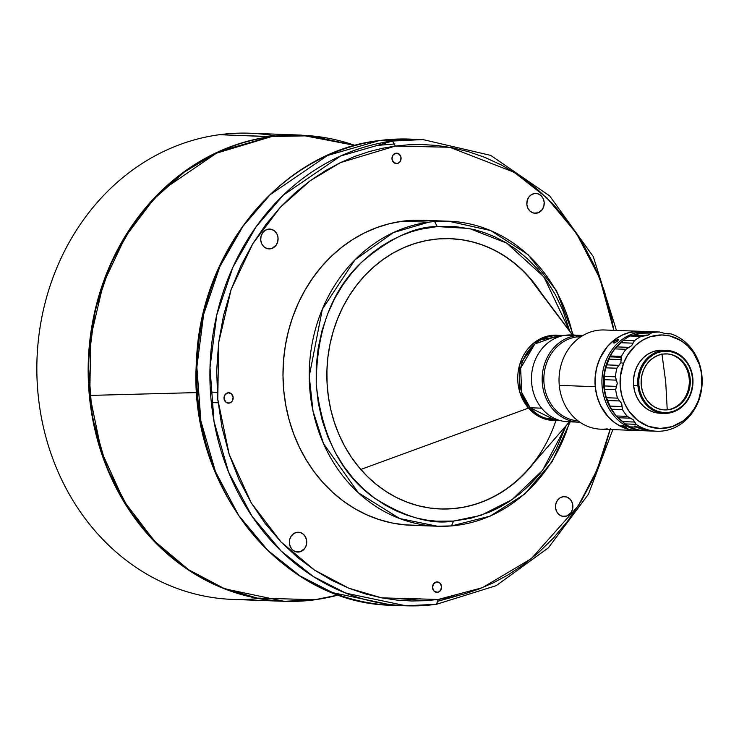 <?xml version="1.0" encoding="UTF-8"?>
<svg xmlns="http://www.w3.org/2000/svg" width="739" height="739" viewBox="0 0 739 739"><rect width="100%" height="100%" fill="white"/><g stroke="black" fill="none" stroke-linecap="round" stroke-linejoin="round"><path stroke-width="1.11" d="M355.108 145.463A233.136 204.361 92.1 0 0 271.148 136.715L219.446 134.701L270.77 136.586A233.256 204.463 -87.9 0 1 301.216 135.108L249.902 133.223A233.256 204.463 92.1 0 0 219.446 134.701A233.256 204.463 -87.9 0 1 275.49 136.013M89.807 395.42L196.777 392.585L89.807 395.42A233.136 204.361 92.1 0 0 314.916 599.726A233.136 204.361 92.1 0 0 338.619 594.932L314.916 599.726L257.135 598.082L223.649 588.235L188.602 569.741L154.312 540.939L124.013 501.162L101.446 451.566L89.807 395.42L90.675 337.594L103.423 283.277L125.528 236.489L153.592 199.336L184.307 172.048L215.123 153.592L271.148 136.715A233.136 204.361 92.1 0 0 89.807 395.42M554.989 420.048L530.168 407.762L528.487 408.094L360.808 469.459L528.487 408.094L540.301 417.202L559.211 420.269A42.723 37.449 -87.9 0 1 528.487 408.094L530.168 407.762A42.188 36.978 92.1 0 1 522.732 361.159A42.188 36.978 92.1 0 1 558.084 335.737L534.851 343.958L520.625 368.179L521.752 392.621L530.168 407.762L541.613 408.177L530.168 407.762A42.188 36.978 92.1 0 0 554.989 420.048L558.97 420.195M540.699 292.81A135.237 118.545 92.1 0 0 529.595 278.049L572.448 335.016L529.595 278.049A135.237 118.545 92.1 0 0 450.208 238.66A135.237 118.545 92.1 0 1 529.595 278.049A135.237 118.545 92.1 0 1 535.599 285.485L572.642 335.026M555.922 420.546A135.237 118.545 92.1 0 1 440.287 508.959A135.237 118.545 92.1 0 0 528.884 468.508L569.464 421.821M534.648 461.884A135.237 118.545 -87.9 0 1 440.462 508.959A135.237 118.545 -87.9 0 1 327.091 383.633L328.393 396.806L330.823 409.757L334.351 422.357L338.961 434.495L344.586 446.051L351.182 456.905L358.692 466.965L367.034 476.119L376.123 484.294L385.887 491.398L396.233 497.384L407.041 502.169L418.219 505.716L429.664 507.998L441.257 508.986L452.896 508.672L464.452 507.065L475.833 504.164L486.918 500.017L497.606 494.65L507.795 488.119L517.374 480.489L526.27 471.833L534.648 461.884M422.542 220.259L402.459 221.22L428.712 222.18L393.444 232.563L354.951 259.851L322.352 309.198L309.244 376.216L313.022 411.17L323.47 443.511L358.341 492.784L399.716 518.566L437.442 526.233A152.603 133.768 -87.9 0 1 309.308 380.197A152.603 133.768 -87.9 0 1 428.712 222.18A152.603 133.768 92.1 0 1 434.615 221.543L437.276 226.577L420.195 229.312L411.004 231.898L401.425 235.473L391.55 240.184L381.49 246.17L371.375 253.56L361.389 262.465L351.755 272.959L342.73 285.078L334.582 298.796L327.599 313.992L322.056 330.472L318.204 347.967L316.227 366.119L316.237 384.539L318.26 402.783L322.213 420.445L327.968 437.146L335.275 452.564L343.866 466.466L353.454 478.706L363.736 489.227L374.433 498.031L385.305 505.208L396.141 510.852L406.773 515.12L417.082 518.159L426.957 520.127L436.361 521.171L453.58 521.05L470.651 518.316L489.421 512.155L499.296 507.444L509.365 501.458L519.48 494.068L529.466 485.163L539.091 474.669L548.126 462.549L556.273 448.832L566.222 425.553L542.565 470.318L511.896 499.749L481.024 515.342L453.58 521.05L451.464 525.909A152.603 133.768 -87.9 0 1 437.442 526.233L451.464 525.909L453.58 521.05C431.234 524.875 404.852 517.208 374.433 498.031C341.667 475.066 322.269 437.239 316.237 384.539C316.403 331.321 331.451 290.63 361.389 262.465C389.416 238.438 414.708 226.485 437.276 226.577L434.615 221.543L448.638 221.22L422.375 220.259A152.603 133.768 92.1 0 0 402.459 221.22L428.712 222.18A152.603 133.768 -87.9 0 1 434.615 221.543A152.603 133.768 -87.9 0 1 448.638 221.22A152.603 133.768 -87.9 0 1 572.79 335.035M569.603 421.821A152.603 133.768 -87.9 0 1 457.367 525.272A152.603 133.768 92.1 0 1 451.741 525.882M437.534 592.318A5.21 4.563 -87.9 0 1 436.86 592.345A5.21 4.563 -87.9 0 1 432.481 587.357A5.21 4.563 -87.9 0 1 436.555 581.962A5.21 4.563 -87.9 0 1 437.239 581.935A5.21 4.563 -87.9 0 1 441.617 586.914A5.21 4.563 -87.9 0 1 437.534 592.318L436.176 592.262L438.412 592.096L440.601 590.369L441.589 586.535L439.917 583.053L436.555 581.962L433.488 583.912L432.509 587.745L434.181 591.228L437.534 592.318M229.081 403.124A5.21 4.563 -87.9 0 1 228.406 403.161A5.21 4.563 -87.9 0 1 224.028 398.173A5.21 4.563 -87.9 0 1 228.102 392.778A5.21 4.563 -87.9 0 1 228.785 392.742A5.21 4.563 -87.9 0 1 233.164 397.73A5.21 4.563 -87.9 0 1 229.081 403.124L227.732 403.078L229.958 402.903L232.157 401.175L233.136 397.342L231.464 393.859L228.102 392.778L225.035 394.718L224.056 398.561L225.728 402.034L229.081 403.124M397.009 163.559A5.21 4.563 -87.9 0 1 396.326 163.596A5.21 4.563 -87.9 0 1 391.956 158.608A5.21 4.563 -87.9 0 1 396.03 153.213A5.21 4.563 -87.9 0 1 396.714 153.176A5.21 4.563 -87.9 0 1 401.083 158.164A5.21 4.563 -87.9 0 1 397.009 163.559L395.651 163.513L397.887 163.347L400.076 161.619L401.065 157.776L399.383 154.294L396.03 153.213L392.963 155.153L391.975 158.996L393.656 162.478L397.009 163.559M565.113 516.395A9.93 8.702 -87.9 0 1 563.82 516.459A9.93 8.702 -87.9 0 1 555.488 506.963A9.93 8.702 -87.9 0 1 563.247 496.682A9.93 8.702 -87.9 0 1 564.541 496.617A9.93 8.702 -87.9 0 1 572.882 506.123A9.93 8.702 -87.9 0 1 565.113 516.395L562.527 516.302L566.785 515.979L570.961 512.69L572.531 509.245L572.836 505.384L571.82 501.698L569.64 498.751L566.628 496.987L563.247 496.682L560.005 497.874L557.4 500.386L555.83 503.841L555.525 507.702L556.541 511.379L558.721 514.326L561.732 516.09L565.113 516.395M298.972 552.015A9.93 8.702 -87.9 0 1 297.678 552.079A9.93 8.702 -87.9 0 1 289.346 542.583A9.93 8.702 -87.9 0 1 297.115 532.302A9.93 8.702 -87.9 0 1 298.408 532.237A9.93 8.702 -87.9 0 1 306.74 541.742A9.93 8.702 -87.9 0 1 298.972 552.015L296.394 551.922L300.644 551.599L304.819 548.31L306.389 544.865L306.694 541.003L305.678 537.318L303.507 534.371L300.496 532.607L297.115 532.302L293.873 533.493L291.268 536.006L289.697 539.461L289.392 543.322L290.409 546.999L292.589 549.945L295.591 551.71L298.972 552.015M270.317 248.84A9.93 8.702 -87.9 0 1 269.024 248.904A9.93 8.702 -87.9 0 1 260.691 239.408A9.93 8.702 -87.9 0 1 268.451 229.127A9.93 8.702 -87.9 0 1 269.753 229.062A9.93 8.702 -87.9 0 1 278.086 238.568A9.93 8.702 -87.9 0 1 270.317 248.84L267.73 248.747L271.989 248.424L276.164 245.136L277.735 241.69L278.04 237.829L277.023 234.143L274.843 231.196L271.832 229.441L268.451 229.127L265.209 230.319L262.604 232.831L261.033 236.286L260.728 240.147L261.745 243.824L263.925 246.771L266.936 248.535L270.317 248.84M536.459 213.22A9.93 8.702 -87.9 0 1 535.156 213.285A9.93 8.702 -87.9 0 1 526.824 203.788A9.93 8.702 -87.9 0 1 534.593 193.507A9.93 8.702 -87.9 0 1 535.886 193.452A9.93 8.702 -87.9 0 1 544.218 202.948A9.93 8.702 -87.9 0 1 536.459 213.22L533.872 213.128L538.121 212.804L542.297 209.516L543.876 206.07L544.172 202.209L543.156 198.523L540.985 195.576L537.974 193.821L534.593 193.507L531.35 194.699L528.745 197.211L527.175 200.666L526.87 204.527L527.886 208.204L530.066 211.151L533.068 212.915L536.459 213.22M612.825 429.618L588.466 494.179L548.384 547.821L496.165 585.676L436.481 604.29L438.209 599.458L436.481 604.29L405.84 605.777A233.256 204.463 -87.9 0 1 210.005 382.562A233.256 204.463 -87.9 0 1 392.501 141.047L340.633 155.984L283.286 195.151L256.063 226.818L232.961 267.084L216.776 314.869L209.996 367.588L214.005 421.406L228.563 472.082L251.87 516.016L281.116 551.026L313.308 576.512L345.907 593.177L405.84 605.777L436.287 604.299A233.256 204.463 -87.9 0 1 405.84 605.777L392.714 605.287C281.771 604.465 187.466 486.789 196.463 361.565C199.899 250.826 281.735 151.458 379.181 140.576L379.375 140.567A233.256 204.463 92.1 0 0 196.87 382.081A233.256 204.463 92.1 0 0 392.714 605.287L332.781 592.687L300.182 576.032L267.989 550.546L238.743 515.536L215.437 471.602L200.869 420.925L196.86 367.107L203.65 314.389L219.834 266.603L242.937 226.337L270.16 194.671L327.506 155.495L379.375 140.567L409.822 139.098A233.256 204.463 92.1 0 0 379.375 140.567L392.501 141.047A233.256 204.463 -87.9 0 1 422.948 139.579L392.501 141.047L378.987 140.622M581.815 335.367A43.425 38.068 -87.9 0 1 583.053 335.432A43.425 38.068 92.1 0 0 576.152 335.635L565.474 335.247L576.152 335.635A43.425 38.068 -87.9 0 1 581.815 335.367L571.136 334.97A43.425 38.068 92.1 0 0 565.474 335.247A43.425 38.068 -87.9 0 1 576.466 335.598M576.152 335.635L576.863 336.892A42.188 36.978 -87.9 0 1 581.15 336.605A42.188 36.978 92.1 0 0 576.863 336.892L580.521 337.03L576.863 336.892A42.188 36.978 92.1 0 0 543.839 379.874A42.188 36.978 92.1 0 0 578.064 420.87A42.188 36.978 -87.9 0 1 543.839 379.874A42.188 36.978 -87.9 0 1 576.863 336.892L576.152 335.635A43.425 38.068 92.1 0 0 542.195 381.306A43.425 38.068 92.1 0 0 579.866 422.181A43.425 38.068 -87.9 0 1 578.637 422.154A43.425 38.068 -87.9 0 1 542.177 380.603A43.425 38.068 -87.9 0 1 576.152 335.635M640.325 331.303L604.363 329.982A49.633 43.499 92.1 0 0 597.879 330.296A49.633 43.499 92.1 0 0 559.275 385.37L595.237 386.691A49.633 43.499 -87.9 0 1 640.325 331.303A49.633 43.499 -87.9 0 1 640.38 331.303L629.628 332.421L621.49 335.423L613.998 340.162L607.458 346.48L599.948 358.332L596.752 367.394L595.163 376.964L595.237 386.691L559.275 385.37A49.633 43.499 92.1 0 0 600.724 429.174L636.685 430.495A49.633 43.499 -87.9 0 1 595.237 386.691L596.983 396.196L600.317 405.111L608.012 416.639L614.663 422.671L622.22 427.096L630.404 429.738L636.75 430.495A49.633 43.499 -87.9 0 1 636.685 430.495M640.205 430.467A49.633 43.499 -87.9 0 1 595.218 384.945A49.633 43.499 -87.9 0 1 633.97 331.626A49.633 43.499 92.1 0 0 595.135 383.005A49.633 43.499 92.1 0 0 636.806 430.495L643.604 430.745A49.633 43.499 -87.9 0 1 601.934 383.255A49.633 43.499 -87.9 0 1 640.768 331.876L633.97 331.626L640.768 331.876A49.633 43.499 92.1 0 0 601.962 383.864A49.633 43.499 92.1 0 0 644.676 430.772A49.633 43.499 -87.9 0 1 643.604 430.745M617.73 339.469L618.451 339.995L616.862 341.64L613.268 342.979L614.331 341.169L617.73 339.469M621.194 425.285L626.783 427.659L622.912 426.763L621.194 425.285M622.977 422.043A48.386 42.419 -87.9 0 1 617.065 416.851L622.977 422.043M622.136 341.455L615.753 347.616L610.534 355.053L605.315 368.004L603.763 377.333L603.846 386.82L605.537 396.086L608.788 404.778L615.439 415.05A48.386 42.419 -87.9 0 1 621.896 341.649M637.369 333.908L632.815 335.349A48.386 42.419 -87.9 0 1 637.12 333.973M614.405 343.025L613.241 342.536L614.331 341.169L618.469 339.598L617.314 341.279L614.405 343.025M618.441 340.023L618.072 339.45L618.441 340.023M626.783 427.659L623.467 426.985L621.093 425.636L623.208 425.71L626.718 427.447M667.262 409.859A28.202 24.72 92.1 0 0 689.293 382.765A28.202 24.72 92.1 0 0 669.303 354.129A28.202 24.72 92.1 0 1 689.293 382.765A28.202 24.72 92.1 0 1 667.262 409.859M661.987 354.23L665.71 381.897L667.234 409.859L665.71 381.897L661.941 353.852M662.403 350.591A31.518 27.62 -87.9 0 1 666.513 350.388A31.518 27.62 -87.9 0 1 692.831 378.211A31.518 27.62 92.1 0 0 662.403 350.591A31.518 27.62 92.1 0 0 637.886 385.564A31.518 27.62 -87.9 0 1 662.403 350.591L662.828 351.339L662.403 350.591M666.513 350.388L662.218 350.231A31.518 27.62 92.1 0 0 633.591 385.407L637.886 385.564A31.518 27.62 92.1 0 0 668.315 413.175L668.601 412.454A30.77 26.973 -87.9 0 1 638.893 385.49A30.77 26.973 -87.9 0 1 662.828 351.339L668.111 351.228L673.312 352.3L678.217 354.498L682.642 357.759L686.411 361.934L689.385 366.886L691.455 372.419L692.535 378.313L692.582 384.335L691.602 390.275L689.616 395.892L686.725 400.963L683.012 405.314L678.642 408.75L673.774 411.161L668.601 412.454L663.317 412.565L658.116 411.503L653.211 409.295L648.787 406.044L645.018 401.859L642.034 396.908L639.974 391.374L638.893 385.49L638.847 379.458L639.826 373.518L641.812 367.902L644.704 362.831L648.408 358.489L652.777 355.043L657.645 352.632L662.828 351.339A30.77 26.973 -87.9 0 1 692.535 378.313A30.77 26.973 -87.9 0 1 668.601 412.454L668.315 413.175A31.518 27.62 92.1 0 0 692.831 378.211A31.518 27.62 -87.9 0 1 668.315 413.175A31.518 27.62 -87.9 0 1 664.204 413.378A31.518 27.62 -87.9 0 1 637.886 385.564L633.591 385.407L634.69 391.439L636.815 397.102L639.863 402.173L643.724 406.45L648.26 409.785L653.276 412.048L660.01 413.221M663.086 354.055A28.036 24.581 -87.9 0 1 669.857 354.221A28.036 24.581 -87.9 0 1 690.281 382.497A28.036 24.581 -87.9 0 1 668.342 409.739L673.063 408.565L677.497 406.367L681.478 403.235L684.859 399.272L687.501 394.644L689.302 389.536L690.198 384.123L690.152 378.627L689.173 373.26L687.288 368.225L684.573 363.708L681.136 359.893L677.109 356.928L672.638 354.923L667.899 353.953L663.086 354.055L658.366 355.228L653.932 357.427L649.951 360.567L646.57 364.521L643.928 369.149L642.126 374.267L641.23 379.67L641.267 385.167L642.256 390.534L644.14 395.577L646.856 400.085L650.292 403.9L654.32 406.866L658.791 408.87L663.53 409.849L668.342 409.739A28.036 24.581 -87.9 0 1 667.825 409.803A28.036 24.581 -87.9 0 1 641.24 384.871A28.036 24.581 -87.9 0 1 663.086 354.055M667.428 333.871L670.763 333.843L666.107 333.779L659.604 332.023A49.633 43.499 92.1 0 0 651.964 332.689L647.78 335.377L641.138 336.421A49.633 43.499 92.1 0 0 634.422 340.707L631.697 345.658L625.951 349.298A49.633 43.499 92.1 0 0 621.425 356.392L620.852 362.673L623.513 363.366A46.76 40.987 -87.9 0 1 677.524 338.73A46.76 40.987 -87.9 0 1 698.604 400.095L698.521 401.129A49.633 43.499 92.1 0 0 676.148 336.005A49.633 43.499 92.1 0 0 670.763 333.843A49.633 43.499 -87.9 0 1 676.148 336.005A49.633 43.499 -87.9 0 1 698.521 401.129A49.633 43.499 -87.9 0 1 656.851 431.234A49.633 43.499 -87.9 0 1 641.193 427.271L637.849 427.151A49.633 43.499 92.1 0 0 653.507 431.114L656.851 431.234M649.036 430.809A49.633 43.499 -87.9 0 1 630.099 426.865A49.633 43.499 92.1 0 0 645.757 430.828L652.315 431.068A49.633 43.499 -87.9 0 1 636.658 427.105L630.099 426.865A49.633 43.499 -87.9 0 1 625.009 423.909L636.113 424.315L634.552 422.043L622.617 421.609L618.34 417.747L630.265 418.182L627.3 416.371A49.633 43.499 -87.9 0 1 622.506 409.618L621.989 406.542L610.063 406.108L607.624 400.529L619.559 400.963L617.499 398.136A49.633 43.499 -87.9 0 1 615.67 389.684L616.409 386.377L604.474 385.943L604.345 379.689L616.28 380.132L615.411 376.816A49.633 43.499 -87.9 0 1 616.899 368.234L618.848 365.334L606.913 364.89L609.112 359.145L621.046 359.579L621.083 357.26L609.915 356.854L609.112 359.145L621.046 359.579L620.852 362.673L618.848 365.334L606.913 364.89L605.795 367.828L616.899 368.234L605.795 367.828A49.633 43.499 92.1 0 0 604.308 376.41L615.411 376.816L604.308 376.41L604.345 379.689L616.28 380.132L617.296 383.264L616.409 386.377L604.474 385.943L604.567 389.268L615.67 389.684L604.567 389.268A49.633 43.499 92.1 0 0 606.396 397.73L617.499 398.136L606.396 397.73L607.624 400.529L619.559 400.963L621.684 403.549L621.989 406.542L610.063 406.108L611.402 409.212L622.506 409.618L611.402 409.212A49.633 43.499 92.1 0 0 616.206 415.965L627.3 416.371L616.206 415.965L617.268 417.027L618.34 417.747L630.265 418.182L633.194 419.734L634.552 422.043L622.617 421.609L625.009 423.909L616.206 415.965A49.633 43.499 -87.9 0 1 611.402 409.212L606.396 397.73A49.633 43.499 -87.9 0 1 604.567 389.268L604.308 376.41A49.633 43.499 -87.9 0 1 605.795 367.828L609.915 356.854L621.083 357.26L621.425 356.392A49.633 43.499 -87.9 0 1 625.951 349.298L614.848 348.891A49.633 43.499 92.1 0 0 610.331 355.986L621.425 356.392L610.331 355.986L609.915 356.854L610.331 355.986A49.633 43.499 -87.9 0 1 614.848 348.891L625.951 349.298L628.843 347.339L616.908 346.905L621.028 342.73L632.963 343.173L634.422 340.707A49.633 43.499 -87.9 0 1 641.138 336.421L630.034 336.014A49.633 43.499 92.1 0 0 623.328 340.3L634.422 340.707L623.328 340.3L621.028 342.73L632.963 343.173L631.697 345.658L628.843 347.339L616.908 346.905L614.848 348.891L623.328 340.3A49.633 43.499 -87.9 0 1 630.034 336.014L641.138 336.421L644.528 335.783L632.593 335.349L637.859 333.529L649.793 333.973L651.964 332.689A49.633 43.499 -87.9 0 1 659.604 332.023L648.509 331.617A49.633 43.499 92.1 0 0 640.87 332.282L651.964 332.689L640.87 332.282L637.859 333.529L649.793 333.973L647.78 335.377L632.593 335.349L630.034 336.014L635.06 334.915L640.87 332.282A49.633 43.499 -87.9 0 1 648.509 331.617L648.768 331.626M652.916 431.086A49.633 43.499 -87.9 0 1 652.315 431.068M659.604 332.023L666.107 333.779M623.513 363.366L627.448 355.33L635.706 345.261L642.487 340.254L649.969 336.836L661.904 334.97L669.885 335.968L681.127 340.734L687.713 345.907L693.284 352.466L699.251 364.309L701.431 373.112L701.773 386.82L698.604 400.095L694.669 408.131L689.45 415.152L683.132 420.888L672.148 426.615L660.213 428.481L648.352 426.32L637.581 420.315L628.834 410.995L624.51 403.318L621.591 394.811L620.187 385.804L620.344 376.631L623.513 363.366L620.852 362.673L616.899 368.234A49.633 43.499 92.1 0 0 615.411 376.816L617.296 383.264L615.67 389.684A49.633 43.499 92.1 0 0 617.499 398.136L621.684 403.549L622.506 409.618A49.633 43.499 92.1 0 0 627.3 416.371L633.194 419.734L636.113 424.315A49.633 43.499 92.1 0 0 641.193 427.271A49.633 43.499 92.1 0 0 698.521 401.129L698.604 400.095A46.76 40.987 -87.9 0 1 644.593 424.722A46.76 40.987 -87.9 0 1 623.513 363.366M662.31 350.24L658.098 350.434L652.796 351.755L647.817 354.221L643.336 357.75L639.54 362.202L636.575 367.394L634.552 373.149L633.535 379.227L633.591 385.407A31.518 27.62 92.1 0 0 659.899 413.221L664.204 413.378M669.377 333.575L664.537 333.4M652.971 431.086L644.639 429.996L636.658 427.105A49.633 43.499 -87.9 0 1 634.69 426.07L635.882 426.117A49.633 43.499 92.1 0 0 637.849 427.151L641.193 427.271A49.633 43.499 -87.9 0 1 636.113 424.315L625.009 423.909A49.633 43.499 92.1 0 0 630.099 426.865L636.658 427.105A49.633 43.499 -87.9 0 1 634.69 426.07L635.882 426.117A49.633 43.499 92.1 0 0 637.849 427.151L645.96 430.08L654.431 431.133M639.558 333.658L635.06 334.915M648.315 331.617A49.633 43.499 92.1 0 0 640.768 331.876A49.633 43.499 -87.9 0 1 647.244 331.562A49.633 43.499 -87.9 0 1 648.315 331.617M647.244 331.562L640.445 331.312A49.633 43.499 92.1 0 0 633.97 331.626A49.633 43.499 -87.9 0 1 643.835 331.589M607.199 428.86A49.633 43.499 -87.9 0 1 559.275 385.37A49.633 43.499 -87.9 0 1 597.879 330.296M573.307 421.535A43.425 38.068 -87.9 0 1 531.674 383.255A43.425 38.068 -87.9 0 1 565.474 335.247A43.425 38.068 92.1 0 0 531.489 380.206A43.425 38.068 92.1 0 0 567.949 421.766L578.637 422.154M399.466 600.345L420.306 598.802M457.552 595.773L438.227 601.149M394.922 143.948L377.453 145.407M395.356 146.063L392.501 141.047L395.356 146.063L449.728 147.264L514.215 172.307L546.925 197.913L576.559 233.524L599.856 278.483L613.795 330.333L611.569 318.112L604.391 291.148L594.507 265.809L582.286 242.577L568.171 221.783L552.624 203.631L536.108 188.196L519.046 175.429L501.809 165.194L484.729 157.324L468.036 151.56L451.935 147.68L436.546 145.417L421.96 144.539L408.224 144.816L395.356 146.063L340.494 162.589L310.315 180.658L280.238 207.382L252.756 243.768L231.104 289.586L218.624 342.776L217.783 399.402L229.182 454.383L251.278 502.945L280.94 541.89L314.528 570.102L348.845 588.207L381.638 597.851L438.209 599.458L425.341 600.705L411.605 600.992L397.019 600.114L381.638 597.851L365.528 593.962L348.845 588.207L331.756 580.327L314.528 570.102L297.457 557.335L280.94 541.89L265.393 523.739L251.278 502.945L239.057 479.713L229.182 454.383L221.996 427.419L217.783 399.402L216.656 370.96L218.624 342.776L223.538 315.461L231.104 289.586L240.988 265.578L252.756 243.768L265.985 224.351L280.238 207.382L295.129 192.861L310.315 180.658L325.511 170.635L340.494 162.589L355.071 156.317L369.13 151.606L382.571 148.253L395.356 146.063M610.442 428.287L597.112 469.801L578.258 505.836L531.369 558.638L482.336 587.699L438.209 599.458L450.993 597.269L464.443 593.916L478.493 589.205L493.079 582.932L508.053 574.887L523.249 564.864L538.435 552.67L553.326 538.14L567.58 521.18L580.808 501.753L592.576 479.944L602.461 455.945L610.155 429.525M570.194 421.849L552.135 461.709L524.708 494.058L490.216 516.108L451.603 525.9L437.442 526.233L411.189 525.272A152.603 133.768 92.1 0 1 283.055 379.227A152.603 133.768 92.1 0 1 402.459 221.22L389.49 223.695L376.779 227.603L364.456 232.914L352.642 239.575L341.436 247.51L330.961 256.655L321.317 266.918L312.588 278.197L304.865 290.39L298.214 303.378L292.709 317.031L288.395 331.22L285.328 345.806L283.517 360.66L282.991 375.624L283.758 390.571L285.799 405.332L289.106 419.789L293.642 433.793L299.36 447.206L306.214 459.898L314.13 471.759L323.035 482.659L332.846 492.507L343.459 501.199L354.785 508.654L366.71 514.806L379.107 519.582L391.873 522.944L404.88 524.866L417.997 525.318M437.276 226.577L469.33 228.471L506.769 243.149L543.904 276.913L569.686 331.072L562.887 310.482L555.58 295.064L546.989 281.162L537.401 268.922L527.119 258.41L516.422 249.597L505.55 242.42L494.705 236.776L484.073 232.508L473.773 229.469L454.494 226.457L437.276 226.577M540.865 292.524L532.163 280.663L523.822 271.509L514.723 263.333L504.959 256.23L494.622 250.244L483.814 245.459L472.627 241.912L461.191 239.63L449.589 238.642L437.959 238.956L426.394 240.563L415.013 243.464L403.928 247.611L393.24 252.978L383.061 259.509L373.472 267.139L364.586 275.795L356.475 285.402L349.214 295.849L342.887 307.054L337.547 318.906L333.243 331.275L330.019 344.069L327.913 357.14L326.934 370.368L327.091 383.633A135.237 118.545 -87.9 0 1 450.384 238.669A135.237 118.545 -87.9 0 1 540.865 292.524M528.487 408.094A42.723 37.449 -87.9 0 1 522.187 358.018A42.723 37.449 -87.9 0 1 562.314 335.82L537.558 340.356L519.729 364.466L519.572 391.439L528.487 408.094M355.126 145.454L301.216 135.108L270.77 136.586L218.901 151.513L161.555 190.68L134.332 222.356L111.229 262.613L95.045 310.398L88.264 363.117L92.273 416.944L106.832 467.621L130.138 511.554L159.384 546.555L191.577 572.051L224.176 588.706L284.109 601.306L314.555 599.837A233.256 204.463 -87.9 0 1 284.109 601.306A233.256 204.463 -87.9 0 1 88.264 378.091A233.256 204.463 -87.9 0 1 270.77 136.586L310.02 135.754L355.2 145.491M314.749 599.809L338.628 594.941M258.521 598.516A233.256 204.463 -87.9 0 1 37.772 390.848A233.256 204.463 -87.9 0 1 219.446 134.701A233.256 204.463 92.1 0 0 36.95 376.206A233.256 204.463 92.1 0 0 232.794 599.421L284.109 601.306L314.657 599.828L338.767 594.932M211.326 402.533L218.125 402.783M379.181 140.576L409.822 139.098L422.948 139.579L490.733 155.393L549.751 195.983L593.288 256.627L616.465 330.425M210.883 392.086L217.211 392.317M448.638 221.22L490.761 230.577L527.951 254.539L556.439 290.593L573.372 335.053M558.084 335.737L562.065 335.885M301.216 135.108L355.173 145.444M345.944 592.807L345.409 592.974"/></g></svg>
